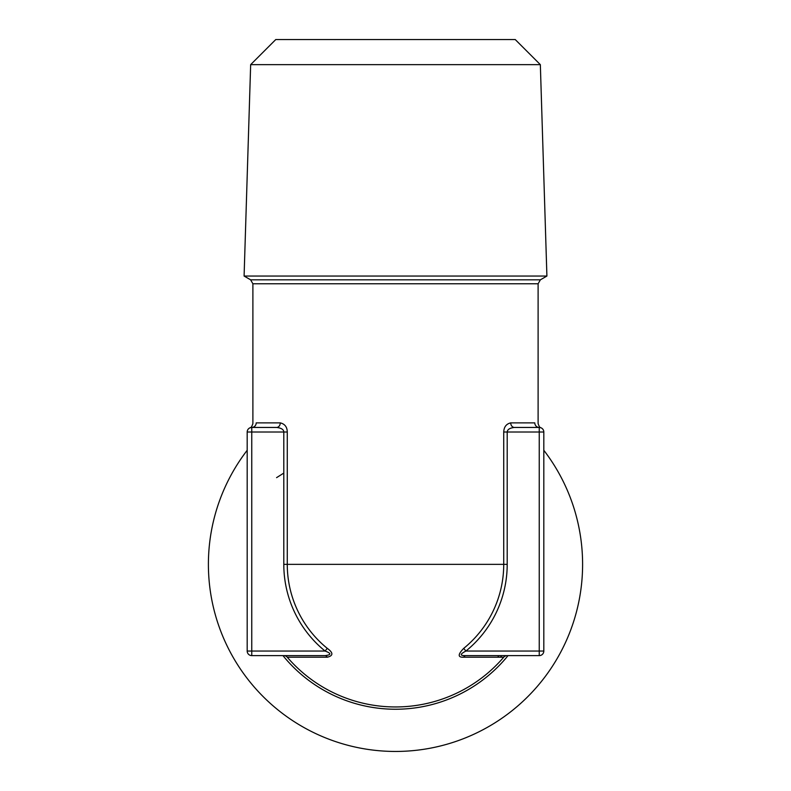 <?xml version="1.0" encoding="UTF-8"?>
<svg xmlns="http://www.w3.org/2000/svg" width="791" height="791" viewBox="0 0 791 791"><rect width="100%" height="100%" fill="white"/><g stroke="black" fill="none" stroke-linecap="round" stroke-linejoin="round"><path stroke-width="1.19" d="M283.801 564.349L287.271 564.349A108.229 108.229 0 0 0 327.276 648.363L325.091 651.052L251.756 651.052L251.756 427.447L276.583 427.447A4.568 3.688 90 0 0 280.271 422.878A4.568 3.688 -90 0 1 276.583 427.447C281.299 427.99 283.712 429.513 283.801 432.005L283.801 564.349A111.699 111.699 0 0 0 325.091 651.052C331.399 653.326 331.399 654.849 325.091 655.62L251.756 655.62L251.756 651.052L247.188 651.052L247.188 432.005A4.568 4.568 0 0 1 251.756 427.447L251.479 427.456M261.198 427.447L251.756 427.447C249.541 427.802 249.541 427.802 251.756 427.447C249.541 427.802 249.541 427.802 251.756 427.447A4.568 4.459 90 0 0 256.205 422.878C251.934 423.6 251.934 423.6 256.205 422.878L280.271 422.878C284.839 423.966 287.173 427.011 287.271 432.005L287.271 564.349L503.729 564.349L503.729 432.005C503.966 426.932 506.299 423.887 510.729 422.878L534.795 422.878C539.067 423.6 539.067 423.6 534.795 422.878A4.568 4.459 90 0 0 539.244 427.447L514.417 427.447A4.568 3.688 90 0 1 510.729 422.878M543.812 432.005L543.812 651.052A4.568 4.568 0 0 1 539.244 655.62L539.244 427.447A4.568 4.568 0 0 1 543.812 432.005L507.199 432.005C507.436 429.473 509.849 427.951 514.417 427.447M535.982 425.983A4.568 4.459 -90 0 0 539.244 427.447C541.459 427.802 541.459 427.802 539.244 427.447C541.459 427.802 541.459 427.802 539.244 427.447L539.521 427.456M539.244 655.62L465.909 655.62C459.719 655.769 459.719 654.246 465.909 651.052L463.724 648.363A108.229 108.229 0 0 0 503.729 564.349L507.199 564.349L507.199 432.005L503.729 432.005M465.909 655.62A4.568 2.877 -90 0 0 463.724 657.212C457.732 657.499 457.732 654.553 463.724 648.363M543.812 651.052L465.909 651.052A111.699 111.699 0 0 0 507.199 564.349M514.209 427.447L512.954 427.555M486.781 655.62L496.61 655.62M276.583 477.645L283.801 473.077M247.188 651.052A4.568 4.568 0 0 0 251.756 655.62A4.568 4.568 0 0 1 247.188 651.052M327.276 648.363C333.387 652.783 333.387 655.729 327.276 657.212L287.271 657.212A142.607 142.607 0 0 0 503.729 657.212A4.568 4.568 0 0 1 507.199 655.62A4.568 4.568 0 0 0 503.729 657.212L463.724 657.212M325.091 655.62A4.568 2.877 -90 0 1 327.276 657.212M283.811 655.62A4.568 4.568 134.5 0 1 287.271 657.212A4.568 4.568 0 0 0 283.801 655.62A4.568 4.568 0 0 1 287.271 657.212A142.607 142.607 0 0 0 505.073 655.62A142.607 142.607 0 0 1 503.729 657.212M546.907 276.049L244.093 276.049L250.658 64.644L540.342 64.644L546.907 276.049L540.391 279.816L250.609 279.816L244.093 276.049M540.342 64.644L515.238 39.55L275.762 39.55L250.658 64.644M247.188 450.287A187.101 187.101 0 0 0 395.5 751.45A187.101 187.101 0 0 0 543.812 450.287M499.072 655.62A138.049 138.049 0 0 1 497.638 657.212A138.049 138.049 0 0 0 499.072 655.62M247.188 432.005L287.271 432.005M250.065 427.763L250.065 427.763C250.994 427.891 251.934 426.487 252.893 423.541L252.893 283.771L538.107 283.771L538.107 423.541C539.067 426.487 540.006 427.891 540.935 427.763L540.935 427.763M282.97 655.62A144.891 144.891 0 0 0 508.03 655.62M501.801 655.62A140.106 140.106 0 0 1 500.416 657.212M251.756 427.447L250.638 427.585L251.756 427.447M539.244 427.447L540.362 427.585L539.244 427.447M252.893 283.771L250.609 279.816M538.107 283.771L540.391 279.816"/></g></svg>
